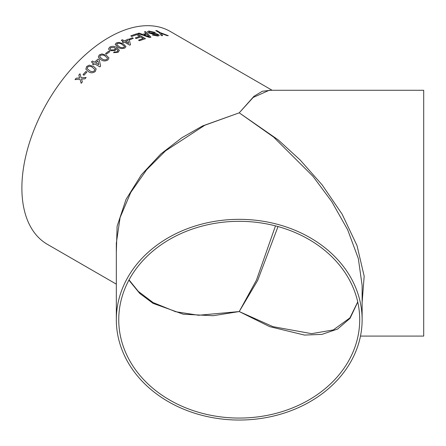 <?xml version="1.0" encoding="UTF-8"?>
<svg xmlns="http://www.w3.org/2000/svg" width="446" height="446" viewBox="0 0 446 446"><rect width="100%" height="100%" fill="white"/><g stroke="black" fill="none" stroke-linecap="round" stroke-linejoin="round"><path stroke-width="0.67" d="M124.908 47.978C122.31 48.943 119.952 48.67 117.833 47.142L115.163 44.422L116.244 42.978L118.976 42.348L123.313 43.909L125.984 46.607L124.908 47.978M272.16 90.282L170.238 31.437A122.901 70.959 120 0 0 108.785 37.525A122.901 70.959 120 0 0 28.499 145.825A122.901 70.959 120 0 0 47.337 244.308L116.328 284.141M116.328 252.731L117.114 226.239L126.04 199.395L141.438 174.732L160.844 153.965L181.845 137.758L202.573 125.945L239.229 112.832L253.986 96.286L262.332 91.252L270.8 90.282M161.335 35.663L159.384 32.714L155.76 30.623A122.901 70.959 120 0 1 156.836 30.623L160.46 32.714L168.293 35.674A122.901 70.959 120 0 0 167.038 35.608L160.961 33.311L162.634 35.596A122.901 70.959 120 0 0 161.335 35.663M154.143 32.558L149.906 31.582L149.003 32.006L149.572 32.703L155.297 33.461L158.308 34.431L159.255 35.49L157.906 36.054L152.415 35.028A122.901 70.959 120 0 1 153.552 34.849L156.875 35.49L157.778 35.156L157.276 34.571L151.958 33.89L148.496 32.92L147.503 31.699L148.869 31.019L155.253 32.469A122.901 70.959 120 0 0 154.143 32.558M146.11 33.539A122.901 70.959 120 0 0 142.614 34.375L139.041 33.115A122.901 70.959 120 0 0 137.797 33.472L149.633 37.514A122.901 70.959 120 0 1 150.943 37.196L145.619 31.599A122.901 70.959 120 0 0 144.404 31.828L146.11 33.556A122.879 70.947 120 0 0 142.608 34.398L142.614 34.375M136.721 34.688A122.901 70.959 120 0 0 131.76 36.483L130.773 35.914A122.901 70.959 120 0 1 136.911 33.74L145.463 38.679A122.901 70.959 120 0 0 139.542 40.764L138.555 40.196A122.901 70.959 120 0 1 143.3 38.484L140.668 36.968A122.901 70.959 120 0 0 136.247 38.551L135.261 37.982A122.901 70.959 120 0 1 139.682 36.399L136.721 34.688M133.309 38.334A122.901 70.959 120 0 0 130.154 39.694L129.167 39.125A122.901 70.959 120 0 1 132.317 37.765L133.309 38.334L132.317 37.765A122.879 70.947 120 0 0 129.184 39.136M123.369 41.489A122.901 70.959 120 0 0 122.271 42.075L123.369 42.71A122.901 70.959 120 0 1 124.467 42.125L129.73 45.163A122.901 70.959 120 0 1 130.494 44.767L129.279 39.755L128.18 39.12A122.901 70.959 120 0 0 124.462 40.926L122.382 39.722A122.901 70.959 120 0 0 121.284 40.291L123.369 41.511A122.879 70.947 120 0 0 122.288 42.086M119.389 50.259L118.173 52.254L113.524 52.7L114.505 51.87L115.776 52.098L117.259 51.636L117.956 50.532L116.105 48.547L115.163 50.582L109.872 50.733L108.529 48.999L109.632 47.17C112.186 45.949 114.555 46.083 116.74 47.571L119.4 50.392L116.74 47.594C114.555 46.1 112.191 45.966 109.638 47.187L108.529 49.01M109.694 51.758A122.901 70.959 120 0 0 106.549 54.111L105.563 53.542A122.901 70.959 120 0 1 108.707 51.19L109.694 51.758L108.707 51.19M107.932 59.942C105.384 61.347 103.048 61.264 100.919 59.686L98.271 57.043L99.268 54.936L101.961 53.899L106.287 55.276L108.947 57.958L107.932 59.942M93.504 63.198A122.901 70.959 120 0 0 92.461 64.185L93.554 64.821A122.901 70.959 120 0 1 94.602 63.828L99.865 66.867A122.901 70.959 120 0 1 100.601 66.186L99.246 59.636L98.148 59.006A122.901 70.959 120 0 0 94.552 62.223L92.473 61.018A122.901 70.959 120 0 0 91.419 61.994L93.509 63.209A122.879 70.947 120 0 0 92.473 64.191M95.31 71.477C92.857 73.183 90.56 73.228 88.425 71.611L85.866 69.258L86.647 66.476L89.267 65.161L93.554 66.421L96.158 68.885L95.31 71.477M86.903 72.057A122.901 70.959 120 0 0 83.999 75.229L83.012 74.66A122.901 70.959 120 0 1 85.916 71.488L86.903 72.057M79.081 77.972L79.622 77.927L78.814 75.106A122.901 70.959 120 0 1 79.996 73.763L81.15 77.821L86.145 77.481A122.901 70.959 120 0 0 84.963 78.831L81.512 79.076L82.337 81.919A122.901 70.959 120 0 0 81.183 83.313L79.985 79.193L75.028 79.589A122.901 70.959 120 0 1 76.177 78.195L79.622 77.927M116.328 319.687A122.901 100.35 0 0 1 239.229 219.337A122.901 100.35 0 0 1 362.13 319.687A122.901 100.35 0 0 1 239.229 420.037A122.901 100.35 0 0 1 116.328 319.687L116.328 243.154L120.108 217.531L130.784 192.404L146.628 169.781L165.488 150.887L204.814 125.242L239.229 112.832L278.142 139.832L300.158 159.991L322.241 185.012L342.143 214.197L357.023 245.623L364.176 276.191L362.13 302.394M362.13 319.687L362.13 285.535L358.344 258.608L347.668 229.802L331.824 201.715L312.969 176.315L273.638 137.106L239.229 112.832L253.2 97.44L269.194 90.282L423.7 90.282L423.7 336.083L360.48 336.083M118.748 319.687A120.481 98.371 0 0 1 239.229 221.316A120.481 98.371 0 0 1 359.71 319.687A120.481 98.371 0 0 1 239.229 418.064A120.481 98.371 0 0 1 118.748 319.687M275.483 225.877L256.439 280.166L239.229 311.559L198.593 315.261L175.635 311.715L153.034 302.539L138.344 291.422L129.033 279.915M128.9 280.155L139.693 293.373L153.034 303.358L183.295 314.229L213.132 315.712L239.229 311.559L269.635 326.634L304.49 335.069L321.878 334.394L337.594 329.059L350.065 318.31L357.753 302.026M357.725 301.909L349.932 317.887L333.268 329.951L311.581 333.664L272.963 326.65L239.229 311.559L257.643 280.478L278.025 226.557M79.087 77.983L76.177 78.195M76.188 78.206A122.879 70.947 120 0 0 75.045 79.589M81.194 83.324L79.985 79.193M86.156 77.492L81.15 77.821M80.001 73.774A122.879 70.947 120 0 0 78.819 75.118L78.814 75.106M79.628 77.939L78.819 75.118M83.023 74.666A122.879 70.947 120 0 1 85.922 71.499L86.898 72.062M85.872 69.264L86.652 66.493L89.272 65.177L93.56 66.432L96.158 68.89M94.34 70.914L94.814 69.487L92.523 67.435C91.096 66.209 89.462 66.08 87.633 67.045L87.232 68.684L89.445 70.552C90.884 71.795 92.517 71.906 94.34 70.914L94.814 69.487M87.232 68.684L89.445 70.552C90.878 71.778 92.512 71.895 94.335 70.897M92.473 61.018L94.558 62.234A122.879 70.947 120 0 1 98.153 59.017L99.246 59.652M92.473 61.035A122.879 70.947 120 0 0 91.436 62M95.65 62.853L98.733 64.648L97.936 60.784A122.901 70.959 120 0 0 95.65 62.853L98.733 64.631L97.936 60.784M98.271 57.049L99.268 54.953L101.967 53.916L106.287 55.293L108.952 57.963M99.742 56.793L101.989 58.777C103.416 59.97 105.072 60.165 106.956 59.363L107.48 58.114L105.211 56.135C103.79 54.947 102.14 54.735 100.255 55.51L99.742 56.793L101.995 58.794C103.422 59.981 105.072 60.177 106.956 59.374L107.48 58.114M108.707 51.206A122.879 70.947 120 0 0 105.574 53.553M113.524 52.717L114.505 51.887L115.776 52.115L117.259 51.652L117.939 50.883M110.931 49.958L114.477 49.807L115.246 48.592L114.483 47.611L110.708 47.683L110.006 48.843L110.931 49.958L114.477 49.824L115.246 48.603M110.006 48.843L110.926 49.941M115.163 44.427L116.244 42.994L118.976 42.364L123.313 43.925L125.984 46.613M123.932 47.421L124.484 46.417L122.221 44.522C120.805 43.396 119.143 43.067 117.231 43.546L116.668 44.422L118.931 46.484C120.348 47.616 122.014 47.928 123.932 47.421L124.506 46.607M118.931 46.484L118.931 46.468C120.348 47.599 122.014 47.912 123.932 47.399M116.668 44.422L118.931 46.468M128.18 39.12L129.279 39.755M129.273 39.772L130.494 44.784M128.18 39.142A122.879 70.947 120 0 0 124.462 40.943L124.462 40.926M124.462 40.943L122.382 39.722M122.382 39.739A122.879 70.947 120 0 0 121.301 40.296M125.56 41.556L128.643 43.357L127.93 40.385A122.901 70.959 120 0 0 125.56 41.556L128.643 43.334M139.676 36.416L139.682 36.399A122.879 70.947 120 0 0 135.283 37.994M143.294 38.507L143.3 38.484A122.879 70.947 120 0 0 138.578 40.207M145.441 38.691L136.911 33.74M136.905 33.762A122.879 70.947 120 0 0 130.79 35.925M142.608 34.398L139.041 33.115M139.035 33.132A122.879 70.947 120 0 0 137.825 33.483M144.42 31.844A122.879 70.947 120 0 1 145.613 31.616L150.938 37.219M143.952 34.855L149.299 36.801L146.751 34.18A122.901 70.959 120 0 0 143.952 34.855L149.304 36.784M149.003 32.006L149.566 32.72L151.579 33.26L155.292 33.483L158.302 34.448L159.255 35.502M153.552 34.849L153.547 34.866A122.879 70.947 120 0 0 152.443 35.044M153.547 34.866L156.869 35.507L157.778 35.156M147.498 31.711L148.864 31.042L155.247 32.486M160.961 33.311L162.628 35.619M155.793 30.64A122.879 70.947 120 0 1 156.83 30.64L160.454 32.736L168.281 35.697"/></g></svg>
